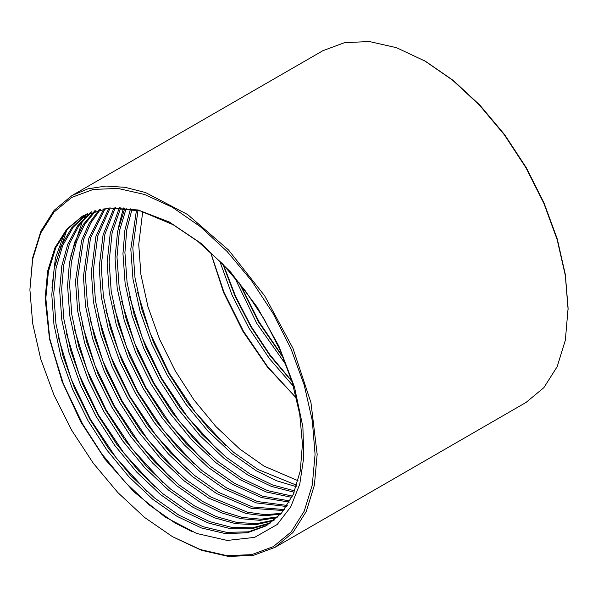 <?xml version="1.0" encoding="UTF-8"?>
<svg xmlns="http://www.w3.org/2000/svg" width="598" height="598" viewBox="0 0 598 598"><rect width="100%" height="100%" fill="white"/><g stroke="black" fill="none" stroke-linecap="round" stroke-linejoin="round"><path stroke-width="0.9" d="M29.9 289.716L32.658 257.738L40.836 231.336L54.112 210.324L71.969 195.509L322.89 50.643L344.657 42.585L369.489 41.591L396.437 47.713L425.514 61.31L453.329 80.536L480.082 105.353L504.727 134.797L526.337 167.746L544.068 202.939L557.246 239.006L565.357 274.579L568.1 308.284L565.342 340.262L557.164 366.664L543.888 387.676L526.031 402.491L275.11 547.357L253.343 555.415L228.511 556.409L201.563 550.287L172.486 536.69L144.671 517.464L117.918 492.647L93.273 463.203L71.663 430.254L53.932 395.061L40.754 358.994L32.643 323.421L29.9 289.716L32.643 259.181L40.754 232.973L53.932 212.118L71.663 197.407L93.273 189.402L117.926 188.422L144.671 194.5L172.486 207.394L200.308 226.62L227.053 251.429L251.706 280.873L273.316 313.83L291.047 349.015L304.225 385.09L312.335 420.663L315.079 454.36L312.335 484.903L304.225 511.103L291.047 531.966L273.316 546.677L251.706 554.675L227.053 555.662L200.308 549.584L172.486 536.69M424.46 60.704L452.484 80.072L479.432 105.069L504.264 134.729L526.031 167.926L543.896 203.372L557.164 239.716L565.342 275.551L568.1 309.502M71.969 195.509L87.973 188.804L105.831 186.06L125.154 187.323L145.523 192.571L187.623 214.495L228.511 249.927L264.667 295.831L292.975 348.238L310.997 402.641L317.187 454.36L314.428 485.128L306.251 511.522L292.975 532.534L275.11 547.357M267.112 525.283L248.357 531.854L226.627 532.377L203.081 526.674L179.079 515.229L154.718 498.127L130.857 475.634L108.896 448.919L90.051 419.639L74.593 388.394L62.947 355.728L55.913 323.525L53.753 293.596L56.055 268.218L62.618 245.658L73.248 227.173L87.345 213.606M83.294 215.661L67.679 228.87L55.793 247.729L48.423 271.313L45.844 298.163L49.739 338.289L62.05 381.397L49.477 338.849L45.186 298.544L47.631 271.275L54.874 247.886L66.64 229.266L82.472 216.125L109.165 207.962L140.343 210.959L173.151 224.661L197.983 241.495L222.359 263.696L244.821 290.112L264.152 319.115L280.088 350.084L292.243 382.451L299.785 414.369L302.424 444.015L300.271 470.895L293.229 494.389L281.583 513.017L266.132 525.859L247.28 532.825L225.326 533.595L201.459 527.944L177.098 516.373L152.744 499.263L128.876 476.77L106.922 450.062L88.07 420.775L72.62 389.537L60.974 356.871L53.932 324.662L51.779 294.739L54.141 268.988L60.906 246.174L71.842 227.584L86.314 214.091M270.931 522.764L252.625 527.832L231.837 527.466L209.577 521.591L186.987 510.67L162.626 493.559L138.766 471.067L116.804 444.359L97.96 415.072L82.502 383.826L70.856 351.168L63.822 318.958L61.661 289.036L63.702 265.123L69.503 243.633L78.943 225.618L91.561 211.849M269.99 523.422L251.564 528.856L230.536 528.699L207.954 522.861L185.006 511.806L160.653 494.703L136.785 472.211L114.831 445.495L95.979 416.215L80.521 384.97L68.882 352.304L61.841 320.102L59.68 290.172L61.788 265.893L67.776 244.134L77.508 225.992L90.492 212.26M274.572 519.939L256.826 523.624L237.04 522.465L216.08 516.485L194.888 506.102L170.535 488.992L146.667 466.5L124.713 439.792L105.861 410.505L90.41 379.267L78.764 346.601L71.723 314.391L69.57 284.469L71.364 262.036L76.454 241.652L84.767 224.213L95.957 210.391M273.675 520.679L255.78 524.693L235.739 523.721L214.458 517.763L192.915 507.246L168.561 490.136L144.694 467.643L122.74 440.935L103.888 411.648L88.429 380.403L76.783 347.744L69.749 315.535L67.589 285.612L69.443 262.806L74.713 242.145L83.301 224.549L94.843 210.728M278.033 516.799L260.952 519.214L242.227 517.382L222.583 511.365L202.797 501.535L178.443 484.425L154.576 461.94L132.621 435.224L113.769 405.945L98.311 374.699L86.673 342.034L79.631 309.831L77.471 279.901L83.466 239.731L90.709 222.964L100.524 209.24M277.18 517.614L259.928 520.335L240.934 518.66L220.961 512.643L200.823 502.679L176.462 485.569L152.602 463.076L130.641 436.368L111.796 407.081L96.338 375.843L84.692 343.177L77.658 310.967L75.498 281.045L81.709 240.209L89.207 223.263L99.365 209.494M281.307 513.346L264.996 514.624L247.393 512.217L210.705 496.975L186.352 479.865L162.484 457.373L140.53 430.665L121.678 401.378L106.22 370.132L94.574 337.474L87.54 305.264L85.379 275.334L90.537 237.877L105.278 208.396M280.499 514.235L263.987 515.79L246.099 513.518L208.732 498.112L184.371 481.001L160.503 458.517L138.549 431.801L119.705 402.521L104.246 371.276L92.6 338.61L85.566 306.408L83.406 276.478L88.766 238.333L104.074 208.575M284.386 509.556L252.528 506.962L218.614 492.408L194.253 475.298L170.393 452.806L148.431 426.097L129.587 396.81L114.128 365.572L102.482 332.907L95.448 300.697L93.288 270.774L97.668 236.09L110.211 207.872M283.639 510.535L251.25 508.278L216.633 493.552L192.279 476.442L168.412 453.949L146.458 427.241L127.606 397.954L112.155 366.709L100.509 334.05L93.467 301.841L91.307 271.911L95.882 236.531L108.956 207.977M287.279 505.43L257.626 501.61L226.522 487.841L202.161 470.731L178.294 448.238L156.34 421.53L137.495 392.251L122.037 361.005L110.391 328.339L103.357 296.13L101.197 266.207L104.859 234.364L115.362 207.656M286.577 506.491L256.355 502.955L224.542 488.985L200.188 471.874L176.32 449.382L154.366 422.674L135.514 393.387L120.056 362.149L108.417 329.483L101.376 297.273L99.216 267.351L103.05 234.79L114.054 207.678M289.963 500.96L262.686 496.176L234.423 483.281L210.07 466.171L186.202 443.679L164.248 416.963L145.396 387.683L129.945 356.438L118.299 323.772L111.258 291.57L109.098 261.64L112.103 232.719L120.699 207.775M289.312 502.111L261.423 497.543L232.45 484.417L208.097 467.307L184.229 444.815L162.267 418.107L143.423 388.827L127.965 357.582L116.318 324.916L109.284 292.706L107.124 262.784L110.286 233.123L119.346 207.715M292.444 496.116L267.687 490.637L242.332 478.714L217.978 461.604L194.111 439.111L172.157 412.403L153.305 383.116L137.846 351.878L126.208 319.212L119.166 287.003L117.006 257.08L119.406 231.179L126.245 208.254M291.846 497.357L266.439 492.027L240.359 479.85L215.998 462.747L192.137 440.255L170.176 413.539L151.331 384.26L135.873 353.014L124.227 320.349L117.193 288.146L115.033 258.216L117.574 231.553L124.84 208.097M294.694 490.883L272.628 484.985L250.241 474.147L225.887 457.036L202.019 434.544L180.065 407.836L161.213 378.549L145.755 347.311L134.109 314.645L127.075 282.435L124.915 252.513L126.769 229.744L132.016 209.113M294.156 492.229L271.395 486.413L248.267 475.29L223.906 458.18L200.038 435.688L178.084 408.98L159.232 379.693L143.782 348.455L132.136 315.789L125.094 283.579L122.941 253.657L124.922 230.095L130.551 208.859M296.713 485.247L258.149 469.58L233.788 452.477L209.928 429.984L187.966 403.269L169.122 373.989L153.664 342.744L142.018 310.078L134.984 277.876L132.823 247.946L138.011 210.376M296.227 486.697L276.283 480.68L256.168 470.723L231.815 453.613L207.947 431.121L185.993 404.412L167.141 375.125L151.69 343.887L140.044 311.222L133.003 279.012L130.842 249.089L136.494 210.018M296.571 398.35L267.53 367.202L242.915 331.382L223.6 292.504L210.503 252.147M298.051 480.725L264.077 466.156L239.723 449.046L215.856 426.561L193.901 399.845L175.05 370.566L159.591 339.32L147.945 306.654L140.911 274.452L138.751 244.522L142.675 211.602M291.966 381.561L269.862 355.436L250.824 326.814L235.089 296.287L223.009 264.376M293.341 386.144L269.377 358.553L248.85 327.958L232.106 295.173L219.66 260.93M283.669 358.479L258.732 322.247L239.215 282.884M286.352 365.281L256.759 323.391L234.558 277.225M62.05 381.397L80.723 421.837L105.136 459.346L133.915 491.825L165.145 517.053L196.742 533.498L227.262 540.48L254.628 537.4L277.188 524.521L290.725 506.984L299.718 484.26L303.821 457.223L302.88 426.912L294.41 386.936L278.937 346.294L257.23 307.14L230.619 272.03L200.883 243.222L169.324 222L138.093 209.988L109.165 207.962M192.205 531.697L174.631 522.742L149.448 505.063L124.773 481.824L102.064 454.218L82.576 423.952L63.418 383.909L50.553 342.31M146.944 491.451L116.318 458.068L90.485 419.385L71.319 379.341L58.462 337.75M54.881 265.333L66.812 229.901M154.852 486.884L124.227 453.508L98.393 414.825L79.228 374.782L66.363 333.183M162.753 482.324L132.136 448.941L106.294 410.258L87.136 370.214L74.272 328.616M70.699 256.198L82.629 220.767M84.468 217.672L87.046 213.815M170.662 477.757L140.044 444.374L114.203 405.691L95.045 365.647L82.18 324.049M178.57 473.19L147.945 439.807L122.112 401.131L102.946 361.087L90.089 319.489M186.479 468.63L155.854 435.247L130.02 396.564L110.854 356.52L97.99 314.922M194.387 464.063L163.762 430.68L137.921 391.996L118.763 351.953L105.898 310.355M202.288 459.496L171.671 426.112L145.83 387.429L126.671 347.386L113.807 305.795M210.197 454.929L179.579 421.553L153.738 382.87L134.58 342.826L121.715 301.228M118.135 228.81L123.435 207.969M218.106 450.369L187.48 416.985L161.647 378.302L142.481 338.259L129.624 296.66M226.014 445.802L195.389 412.418L169.555 373.735L150.39 333.691L137.525 292.093M51.966 288.057L55.375 258.261L64.599 232.712M283.146 357.208L259.166 322.001L240.127 284.035M291.824 381.113L270.064 354.995L251.257 326.568L235.605 296.369L223.398 264.779M296.556 398.305L267.784 366.91L243.349 331.128L224.018 292.452L210.601 252.236"/></g></svg>
